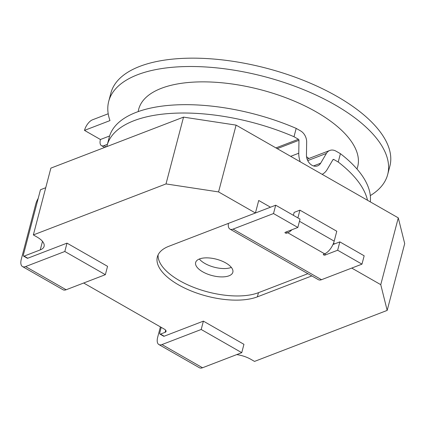 <?xml version="1.0" encoding="UTF-8"?>
<svg xmlns="http://www.w3.org/2000/svg" width="426" height="426" viewBox="0 0 426 426"><rect width="100%" height="100%" fill="white"/><g stroke="black" fill="none" stroke-linecap="round" stroke-linejoin="round"><path stroke-width="0.64" d="M351.748 268.082L380.759 284.669L387.175 310.405L254.519 361.408L250.834 359.299A19.229 8.461 14.7 0 0 236.75 354.592M160.394 326.886L157.684 337.206A11.534 5.405 -60.2 0 0 158.882 344.559L199.427 367.745A11.534 5.405 -60.2 0 0 202.526 367.755L241.744 352.675L243.938 344.325L203.388 321.135L164.17 336.215A1.922 0.9 119.8 0 1 163.653 336.215L159.968 334.106A1.922 0.9 -60.2 0 0 160.485 334.106L165.096 332.333A4.808 2.114 14.7 0 0 166.06 331.444A4.808 2.114 14.7 0 0 164.298 329.117L83.677 283.013M38.207 198.383A11.534 5.405 -60.2 0 0 35.757 204.102L21.3 259.21A11.534 5.405 -60.2 0 0 22.493 266.564L63.043 289.749A11.534 5.405 -60.2 0 0 66.142 289.755L105.36 274.679L107.549 266.33L67.004 243.139L27.781 258.22A1.922 0.9 119.8 0 1 27.269 258.22L23.579 256.111A1.922 0.9 -60.2 0 0 24.096 256.111L40.246 249.902L42.488 241.361M33.35 234.928L50.875 168.126L183.531 117.123L236.095 125.122L218.57 191.918L166.007 183.925L33.35 234.928L37.035 237.037A19.229 8.461 14.7 0 1 44.102 246.35A19.229 8.461 14.7 0 1 40.246 249.902M218.57 191.918L255.43 213L168.914 246.26A57.68 25.379 -165.3 0 0 157.354 256.921A57.68 25.379 -165.3 0 0 191.828 291.219A57.68 25.379 -165.3 0 0 257.379 296.853L258.475 292.678L307.897 273.678M311.821 275.92L257.379 296.853M273.508 213.554L297.838 227.468L300.026 219.118L275.702 205.204L273.508 213.554L233.054 229.108A11.534 5.405 119.8 0 1 229.955 229.103L318.419 279.696A11.534 5.405 -60.2 0 0 321.518 279.701L361.978 264.147L337.648 250.232L324.958 255.115A0.964 0.421 -165.3 0 1 323.867 255.02A0.964 0.421 -165.3 0 1 323.291 254.45A0.964 0.421 -165.3 0 1 323.483 254.269L324.639 253.827A11.534 5.405 119.8 0 0 334.186 241.148L336.785 231.243L299.925 210.162L297.896 217.899M229.955 229.103A11.534 5.405 119.8 0 1 228.416 223.384M158.105 254.886A57.68 25.379 -165.3 0 0 195.151 287.912A57.68 25.379 -165.3 0 0 258.475 292.678M228.986 275.814A19.229 8.461 14.7 0 1 207.137 273.939A19.229 8.461 14.7 0 1 195.646 262.501A19.229 8.461 14.7 0 1 199.496 258.949A19.229 8.461 14.7 0 1 221.35 260.829A19.229 8.461 14.7 0 1 232.841 272.262A19.229 8.461 14.7 0 1 228.986 275.814M231.334 267.406A19.229 8.461 14.7 0 1 231.18 267.464A19.229 8.461 14.7 0 1 199.341 259.013M275.702 205.204L235.243 220.759M361.978 264.147L364.166 255.797L339.841 241.883L332.967 244.529M255.43 213L258.715 200.476L270.489 207.206M333.505 243.246L334.628 243.89M236.095 125.122L398.283 217.872L380.759 284.669M183.531 117.123L166.007 183.925M45.731 187.728L40.47 189.756L23.382 254.886A1.922 0.9 -60.2 0 0 23.579 256.111M22.493 266.564A11.534 5.405 -60.2 0 0 25.592 266.57L64.811 251.489L67.004 243.139M105.36 274.679L64.811 251.489M161.214 327.354L159.766 332.882A1.922 0.9 -60.2 0 0 159.968 334.106M158.882 344.559A11.534 5.405 -60.2 0 0 161.981 344.565L201.2 329.484L203.388 321.135M241.744 352.675L201.2 329.484M398.283 217.872L404.7 243.603L387.175 310.405M107.064 145.554L109.253 137.204A134.584 59.219 14.7 0 1 296.187 128.386L293.999 136.735A134.584 59.219 -165.3 0 0 107.064 145.554A134.584 59.219 -165.3 0 0 106.809 146.624M293.999 136.735L298.424 139.265A0.964 0.735 -111 0 1 298.972 140.282L298.764 153.222A19.229 14.729 69 0 0 300.255 161.816M322.168 174.34A19.229 14.729 69 0 0 327.189 169.479L332.94 159.707A0.964 0.735 -111 0 1 333.808 159.5L338.233 162.029A134.584 59.219 -165.3 0 1 367.51 200.273M296.187 128.386L300.612 130.915A10.575 8.099 -111 0 1 306.661 142.124L306.454 155.059A9.612 7.364 69 0 0 317.594 165.874A9.612 7.364 69 0 0 320.666 163.19L326.417 153.419A10.575 8.099 -111 0 1 329.793 150.469A10.575 8.099 -111 0 1 336.002 151.15L340.422 153.679A134.584 59.219 14.7 0 1 370.3 201.865M340.422 153.679L338.233 162.029M109.61 135.974L100.435 139.504A9.612 4.505 -60.2 0 0 101.431 145.628A9.612 4.505 -60.2 0 0 104.013 145.633L107.384 144.339M100.435 139.504L84.497 130.388L109.988 120.59A144.201 63.453 -165.3 0 1 108.715 101.367A144.201 63.453 -165.3 0 1 264.296 76.584A144.201 63.453 -165.3 0 1 387.676 174.548A144.201 63.453 -165.3 0 1 370.311 195.609M108.209 113.763L92.458 119.823A9.612 4.505 -60.2 0 0 84.497 130.388M138.21 111.596A113.209 49.815 -165.3 0 1 161.379 88.31A113.209 49.815 14.7 0 1 292.502 100.36A113.209 49.815 14.7 0 1 356.956 168.984M308.93 158.488A93.614 41.194 -165.3 0 0 306.555 156.747M108.715 101.367L110.909 93.017A144.201 63.453 14.7 0 1 266.49 68.235A144.201 63.453 14.7 0 1 389.865 166.199L387.676 174.548M297.838 227.468L285.148 232.346A0.964 0.421 -165.3 0 0 284.957 232.527A0.964 0.421 -165.3 0 0 285.532 233.097A0.964 0.421 -165.3 0 0 286.623 233.192L287.779 232.745L324.639 253.827M291.906 229.747A11.534 5.405 119.8 0 1 287.779 232.745M299.925 210.162L294.158 212.382L293.386 215.322M339.841 241.883L337.648 250.232M160.485 334.106L164.17 336.215M24.096 256.111L27.781 258.22M233.054 229.108L321.518 279.701M165.655 330.198L165.096 332.333M66.142 289.755L25.592 266.57M202.526 367.755L161.981 344.565M298.424 139.265L275.942 147.907M333.808 159.5L332.839 159.872M104.013 145.633L106.17 146.869M307.737 160.602L326.417 153.419M313.515 165.938L320.666 163.19M298.972 140.282L277.23 148.642M298.764 153.222L290.676 156.331M299.462 221.286L334.186 241.148M287.033 231.622L286.623 233.192M325.384 253.491L324.958 255.115M101.431 145.628L104.631 147.46M329.793 150.469L307.135 159.18"/></g></svg>
